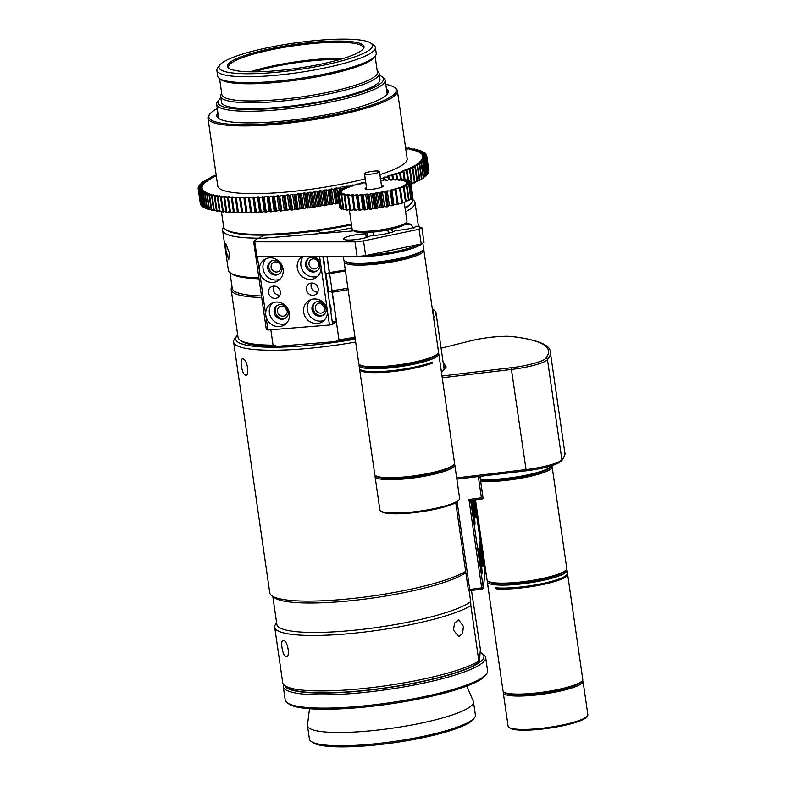 <?xml version="1.0" encoding="UTF-8"?>
<svg xmlns="http://www.w3.org/2000/svg" width="786" height="786" viewBox="0 0 786 786"><rect width="100%" height="100%" fill="white"/><g stroke="black" fill="none" stroke-linecap="round" stroke-linejoin="round"><path stroke-width="1.18" d="M480.501 652.518A100.726 17.469 171.8 0 1 481.956 653.392L483.636 654.6A102.239 17.734 171.8 0 1 485.66 657.469A102.239 17.734 171.8 0 1 423.477 683.132A102.239 17.734 171.8 0 1 291.066 691.994A102.239 17.734 171.8 0 1 283.274 686.63A102.239 17.734 171.8 0 1 283.628 684.577M481.956 653.392A100.726 17.469 171.8 0 1 413.613 683.339A100.726 17.469 171.8 0 1 292.235 690.236A100.726 17.469 171.8 0 1 284.709 685.549M485.66 657.469L487.566 670.723A102.239 17.734 171.8 0 1 486.436 674.044A102.239 17.734 171.8 0 1 425.393 696.386A102.239 17.734 171.8 0 1 287.214 702.753A102.239 17.734 171.8 0 1 285.19 699.884L283.274 686.63M486.436 674.044L485.168 675.685A100.726 17.469 171.8 0 1 425.03 697.693A100.726 17.469 171.8 0 1 288.894 703.961L287.214 702.753M466.756 686.08L473.29 701.151A83.856 14.541 171.8 0 1 473.477 701.819A83.856 14.541 171.8 0 1 422.475 722.865A83.856 14.541 171.8 0 1 313.869 730.145A83.856 14.541 171.8 0 1 307.483 725.733A83.856 14.541 171.8 0 1 307.483 725.046L309.497 708.736M473.477 701.819L475.392 715.073A83.856 14.541 171.8 0 1 474.459 717.795A83.856 14.541 171.8 0 1 424.391 736.118A83.856 14.541 171.8 0 1 315.785 743.399A83.856 14.541 171.8 0 1 311.06 741.345A83.856 14.541 171.8 0 1 309.399 738.997L307.483 725.733M474.459 717.795L473.192 719.436A82.343 14.286 171.8 0 1 402.511 741.444A82.343 14.286 171.8 0 1 317.377 744.568A82.343 14.286 171.8 0 1 312.74 742.554L311.06 741.345M471.443 500.407A12.586 0.599 82.3 0 0 472.946 514.132A12.586 0.599 82.3 0 0 474.931 524.37A12.586 0.599 82.3 0 0 473.526 509.642A12.586 0.599 82.3 0 0 471.905 500.348M472.995 500.201A12.586 0.599 82.3 0 0 473.87 506.95A12.586 0.599 82.3 0 0 475.854 517.178A12.586 0.599 82.3 0 0 474.449 502.46A12.586 0.599 82.3 0 0 474.096 500.053M480.02 563.228A12.586 0.599 82.3 0 0 482.005 573.456A12.586 0.599 82.3 0 0 480.6 558.738A12.586 0.599 82.3 0 0 478.615 548.51A12.586 0.599 82.3 0 0 480.02 563.228M480.944 556.046A12.586 0.599 82.3 0 0 482.928 566.274A12.586 0.599 82.3 0 0 481.523 551.556A12.586 0.599 82.3 0 0 479.548 541.318A12.586 0.599 82.3 0 0 480.944 556.046M483.036 498.815L470.686 500.486L468.947 499.483L481.68 587.849L483.203 587.378A1.513 1.484 7.3 0 1 483.213 587.781L484.991 573.947A1.513 1.484 -172.7 0 0 484.991 573.544L474.39 500.004L484.991 573.544L483.203 587.378L470.657 500.515L483.144 498.796L480.01 476.365M479.912 476.375L483.144 498.796L481.405 497.793L468.947 499.483M551.664 465.725A40.292 6.986 171.8 0 1 551.399 466.137A40.292 6.986 171.8 0 1 527.347 474.94A40.292 6.986 171.8 0 1 480.433 479.303M551.399 466.137L550.554 467.228A39.28 6.809 171.8 0 1 527.101 475.815A39.28 6.809 171.8 0 1 480.531 479.991M503.551 691.778A40.292 6.986 -8.2 0 0 503.295 692.82L508.1 726.205A40.292 6.986 -8.2 0 0 508.906 727.325L510.016 728.141A39.28 6.809 -8.2 0 0 563.11 725.694A39.28 6.809 -8.2 0 0 586.562 717.107L587.407 716.017A40.292 6.986 -8.2 0 0 587.859 714.71L583.045 681.324A40.292 6.986 -8.2 0 0 582.505 680.401M508.906 727.325A40.292 6.986 -8.2 0 0 563.356 724.82A40.292 6.986 -8.2 0 0 587.407 716.017M551.585 465.872A40.292 6.986 171.8 0 1 552.136 466.796A40.292 6.986 171.8 0 1 527.632 476.906A40.292 6.986 171.8 0 1 480.708 481.268M503.295 692.82A40.292 6.986 -8.2 0 0 558.541 691.434A40.292 6.986 -8.2 0 0 583.045 681.324M552.136 466.796L566.775 568.416A40.292 6.986 171.8 0 1 566.333 569.722A40.292 6.986 171.8 0 1 542.271 578.525A40.292 6.986 171.8 0 1 487.821 581.031A40.292 6.986 171.8 0 1 487.025 579.911L475.481 499.857M488.116 586.395A40.292 6.986 171.8 0 1 487.87 585.796L503.011 690.855A40.292 6.986 -8.2 0 0 503.806 691.985L504.926 692.79A39.28 6.809 -8.2 0 0 558.021 690.344A39.28 6.809 -8.2 0 0 581.473 681.767L582.318 680.666A40.292 6.986 -8.2 0 0 582.76 679.359L567.63 574.301A40.292 6.986 171.8 0 1 543.126 584.42A40.292 6.986 171.8 0 1 496.467 588.802L495.661 587.761A40.292 6.986 -8.2 0 0 542.979 583.438A40.292 6.986 -8.2 0 0 567.04 574.635A40.292 6.986 -8.2 0 0 567.482 573.328L567.06 570.381A40.292 6.986 171.8 0 1 542.556 580.49A40.292 6.986 171.8 0 1 487.3 581.876A40.292 6.986 171.8 0 1 487.566 580.834M566.333 569.722L565.488 570.813A39.28 6.809 171.8 0 1 542.026 579.4A39.28 6.809 171.8 0 1 488.941 581.846L487.821 581.031M503.806 691.985A40.292 6.986 -8.2 0 0 558.257 689.469A40.292 6.986 -8.2 0 0 582.318 680.666M487.3 581.876L487.733 584.813A40.292 6.986 -8.2 0 0 487.978 585.413M487.733 584.813L487.87 585.796A40.292 6.986 171.8 0 1 487.9 585.295M566.51 569.457A40.292 6.986 171.8 0 1 567.06 570.381M495.661 587.761L498.108 588.645A39.28 6.809 -8.2 0 0 538.351 585.187A39.28 6.809 -8.2 0 0 566.195 575.725L567.04 574.635M496.467 588.802L498.108 588.645M441.496 372.593L446.202 366.875L443.147 362.434M441.093 348.198L470.107 340.977C482.27 337.705 504.592 335.406 512.275 336.624C543.116 340.318 554.287 347.55 545.789 358.318C544.384 361.167 526.168 366.129 511.372 367.701L441.987 376.022M463.416 626.373L462.62 633.388L458.719 636.532L453.434 630.077L454.563 623.052L458.641 619.908L463.416 626.373M283.638 640.452C287.99 641.042 290.476 658.246 285.976 656.654C282.292 655.927 279.806 638.723 283.638 640.452L283.078 640.423M286.556 656.674L285.976 656.654M276.643 622.895L275.857 623.907A102.239 17.734 -8.2 0 0 274.717 627.228L282.714 682.7A102.239 17.734 -8.2 0 0 284.738 685.569L287.538 687.593A99.714 17.292 -8.2 0 0 422.308 681.383A99.714 17.292 -8.2 0 0 479.411 661.95L480.374 649.226L471.482 590.492M284.738 685.569A102.239 17.734 -8.2 0 0 290.496 688.074A102.239 17.734 -8.2 0 0 422.917 679.202A102.239 17.734 -8.2 0 0 478.851 661.065L479.411 661.95M274.717 627.228A102.239 17.734 -8.2 0 0 282.508 632.602A102.239 17.734 -8.2 0 0 378.017 630.264A102.239 17.734 -8.2 0 0 470.853 605.593L478.851 661.065M272.83 596.486L276.859 624.418A99.714 17.292 -8.2 0 0 284.453 629.655A99.714 17.292 -8.2 0 0 381.75 626.766A99.714 17.292 -8.2 0 0 470.706 601.565L470.853 605.593M355.675 342.038A102.239 17.734 171.8 0 1 241.4 347.373A102.239 17.734 171.8 0 1 233.619 342.008L269.765 592.87A102.239 17.734 -8.2 0 0 271.789 595.729L274.589 597.753A99.714 17.292 -8.2 0 0 280.209 600.199A99.714 17.292 -8.2 0 0 409.359 591.544A99.714 17.292 -8.2 0 0 465.823 572.581M271.789 595.729A102.239 17.734 -8.2 0 0 277.556 598.234A102.239 17.734 -8.2 0 0 409.968 589.362A102.239 17.734 -8.2 0 0 465.656 571.383M243.071 358.907C247.423 359.497 249.899 376.7 245.399 375.109C241.724 374.382 239.239 357.188 243.071 358.907L242.51 358.878M245.979 375.138L245.399 375.109M355.262 339.139A99.714 17.292 171.8 0 1 243.355 344.425A99.714 17.292 171.8 0 1 236.861 335.956A99.714 17.292 171.8 0 1 237.696 335.013M233.619 342.008A102.239 17.734 171.8 0 1 234.749 338.687L236.861 335.956M432.3 308.77L433.97 309.979A102.239 17.734 171.8 0 1 435.994 312.848A102.239 17.734 171.8 0 1 433.567 317.564M432.329 309.006A99.714 17.292 171.8 0 1 432.85 312.651M469.124 590.581L470.706 601.565M220.856 98.103A83.601 14.502 -8.2 0 0 218.891 100.009L217.624 101.649A85.114 14.767 -8.2 0 0 216.681 104.41A85.114 14.767 -8.2 0 0 223.165 108.881A85.114 14.767 -8.2 0 0 333.402 101.492A85.114 14.767 -8.2 0 0 385.16 80.133A85.114 14.767 -8.2 0 0 383.48 77.755L381.8 76.537A83.601 14.502 -8.2 0 0 379.373 75.26M218.891 100.009A83.601 14.502 -8.2 0 0 224.334 107.112A83.601 14.502 -8.2 0 0 325.08 101.394A83.601 14.502 -8.2 0 0 381.8 76.537M221.711 93.446L221.495 93.731A80.074 13.893 -8.2 0 0 220.601 96.334A80.074 13.893 -8.2 0 0 226.702 100.539A80.074 13.893 -8.2 0 0 330.415 93.583A80.074 13.893 -8.2 0 0 379.117 73.491A80.074 13.893 -8.2 0 0 377.526 71.251L377.241 71.035M220.601 96.334L221.456 102.219A80.074 13.893 -8.2 0 0 331.27 99.478A80.074 13.893 -8.2 0 0 379.962 79.376L379.117 73.491M219.579 78.659L221.888 94.644A78.561 13.627 -8.2 0 0 227.871 98.771A78.561 13.627 -8.2 0 0 329.629 91.952A78.561 13.627 -8.2 0 0 377.408 72.233L375.109 56.248M219.854 64.983L217.742 67.714A80.074 13.893 -8.2 0 0 216.857 70.318L217.702 76.203A80.074 13.893 -8.2 0 0 219.294 78.443L220.964 79.661A78.561 13.627 -8.2 0 0 225.395 81.587A78.561 13.627 -8.2 0 0 327.153 74.768A78.561 13.627 -8.2 0 0 374.057 57.604L375.325 55.963A80.074 13.893 -8.2 0 0 376.219 53.36L375.364 47.474A80.074 13.893 -8.2 0 0 373.782 45.224L370.982 43.201A77.559 13.45 -8.2 0 0 366.61 41.304A77.559 13.45 -8.2 0 0 286.428 44.252A77.559 13.45 -8.2 0 0 219.854 64.983A77.559 13.45 -8.2 0 0 224.904 71.575A77.559 13.45 -8.2 0 0 318.369 66.26A77.559 13.45 -8.2 0 0 370.982 43.201M219.294 78.443A80.074 13.893 -8.2 0 0 223.804 80.408A80.074 13.893 -8.2 0 0 327.516 73.462A80.074 13.893 -8.2 0 0 375.325 55.963M216.857 70.318A80.074 13.893 -8.2 0 0 222.949 74.513A80.074 13.893 -8.2 0 0 326.671 67.567A80.074 13.893 -8.2 0 0 375.364 47.474M229.453 68.608A67.989 11.79 171.8 0 1 228.608 67.115A67.989 11.79 171.8 0 1 269.952 50.049A67.989 11.79 171.8 0 1 358.013 44.154A67.989 11.79 171.8 0 1 363.191 47.72A67.989 11.79 171.8 0 1 362.798 49.39M232.725 69.905A69.001 11.967 171.8 0 1 228.834 68.215A69.001 11.967 171.8 0 1 275.65 47.691A69.001 11.967 171.8 0 1 358.789 42.975A69.001 11.967 171.8 0 1 363.279 48.84A69.001 11.967 171.8 0 1 304.054 67.272A69.001 11.967 171.8 0 1 232.725 69.905M229.266 252.876L228.716 259.92L225.946 250.488L225.828 243.552L229.266 252.876M257.7 238.659L264.558 235.122A94.684 16.427 171.8 0 1 231.968 232.499A94.684 16.427 171.8 0 1 226.113 229.767M257.631 238.168A97.199 16.86 171.8 0 1 230.023 235.446A97.199 16.86 171.8 0 1 222.615 230.337A97.199 16.86 171.8 0 1 223.696 227.183L223.715 227.154M259.007 278.784A95.941 16.644 171.8 0 1 237.077 276.191A95.941 16.644 171.8 0 1 231.674 273.842L230.269 272.83A97.199 16.86 -8.2 0 0 235.751 275.208A97.199 16.86 -8.2 0 0 258.879 277.861M222.615 230.337L228.343 270.109A97.199 16.86 -8.2 0 0 230.269 272.83M329.452 272.565A97.199 16.86 -8.2 0 0 345.29 269.971M326.976 256.58L329.285 272.585L326.023 274.098L328.499 291.272L332.114 292.225L336.359 321.68M345.437 270.983A95.941 16.644 171.8 0 1 329.599 273.577M261.483 295.968A95.941 16.644 171.8 0 1 239.553 293.375A95.941 16.644 171.8 0 1 232.243 288.334L229.974 272.604M413.063 199.87L413.102 199.89A97.199 16.86 171.8 0 1 415.028 202.611A97.199 16.86 171.8 0 1 405.586 211.719M388.058 231.271L389.787 232.892M308.986 264.302A5.158 4.785 -124 0 0 316.729 268.183A5.158 4.785 -124 0 0 318.694 263.516A5.158 4.785 -124 0 0 310.951 259.626A5.158 4.785 -124 0 0 308.986 264.302M271.121 267.368A5.158 4.785 -124 0 0 278.853 271.258A5.158 4.785 -124 0 0 280.828 266.582A5.158 4.785 -124 0 0 273.086 262.691A5.158 4.785 -124 0 0 271.121 267.368M277.487 311.551A5.158 4.785 -124 0 0 285.23 315.441A5.158 4.785 -124 0 0 287.195 310.765A5.158 4.785 -124 0 0 279.452 306.874A5.158 4.785 -124 0 0 277.487 311.551M284.66 306.894L287.214 310.961M315.353 308.485A5.158 4.785 -124 0 0 323.095 312.366A5.158 4.785 -124 0 0 325.06 307.699A5.158 4.785 -124 0 0 317.318 303.809A5.158 4.785 -124 0 0 315.353 308.485M321.523 303.337L321.572 304.3L325.109 308.446M261.709 297.501A97.199 16.86 171.8 0 1 238.58 294.848A97.199 16.86 171.8 0 1 231.172 289.739A97.199 16.86 171.8 0 1 232.037 286.88M231.172 289.739L238.04 337.361A97.199 16.86 -8.2 0 0 239.966 340.083L241.636 341.301A95.686 16.594 -8.2 0 0 247.03 343.639A95.686 16.594 -8.2 0 0 277.438 346.321L273.056 345.192L270.836 329.776M239.966 340.083A97.199 16.86 -8.2 0 0 245.438 342.46A97.199 16.86 -8.2 0 0 273.056 345.192M325.08 307.827A97.199 16.86 -8.2 0 0 324.087 307.984M336.369 321.769L338.972 339.847L335.013 341.655A95.686 16.594 -8.2 0 0 355.154 338.432M338.972 339.847A97.199 16.86 -8.2 0 0 354.987 337.223M348.119 289.612A97.199 16.86 171.8 0 1 332.281 292.195M221.406 211.375L223.617 226.692A95.686 16.594 -8.2 0 0 225.513 229.365L226.633 230.18A94.684 16.427 -8.2 0 0 231.968 232.499A94.684 16.427 -8.2 0 0 351.519 224.924A94.684 16.427 171.8 0 1 315.923 230.956L323.626 233.314M335.013 341.655L277.438 346.321M347.913 288.157A95.941 16.644 171.8 0 1 332.075 290.751M351.941 227.842A97.199 16.86 171.8 0 1 323.547 232.823M411.51 203.053A94.684 16.427 171.8 0 1 405.095 208.261A94.684 16.427 -8.2 0 0 411.127 203.594L411.972 202.503A95.686 16.594 -8.2 0 0 413.033 199.389L412.719 197.178M254.477 71.831A61.062 10.591 171.8 0 1 339.699 59.549M250.331 71.811A66.476 11.535 171.8 0 1 343.679 58.361M418.083 151.875L422.259 151.334L419.174 152.405L423.674 152.091L420.422 153.152L424.823 152.887L421.404 153.948L425.874 153.938L422.288 155.009L426.434 154.832L422.691 155.903L426.68 155.569L422.819 156.591L426.759 156.542L422.77 157.554L426.562 157.554L422.455 158.546L426.1 158.595L421.876 159.568L425.364 159.676L421.041 160.629L424.106 161.042L419.95 161.71L422.78 162.181L418.221 163.105L421.561 163.085L417.012 163.95L419.341 164.529L414.654 165.394L417.73 165.473L413.072 166.268L415.44 166.691L410.744 167.457L412.905 167.919L408.18 168.646L410.125 169.157L405.389 169.845L404.643 170.159L407.119 170.405L402.383 171.053L401.577 171.368L403.886 171.662L403.139 171.938L399.16 172.272L398.305 172.576L400.438 172.92L395.731 173.48L394.827 173.785L396.783 174.168L392.106 174.689L391.153 174.993L392.921 175.416L387.292 176.202L388.874 176.663L387.95 176.938L383.244 177.39L384.649 177.891L383.686 178.167L380.129 178.275M340.613 187.245L340.2 188.041L335.376 188.198L333.559 189.23L331.446 188.876L328.057 190.153L324.765 189.986L322.525 191.037L319.411 190.811L318.212 191.696L315.412 191.401L312.641 192.491L310.038 192.157L305.842 193.415L304.663 192.865L301.529 193.955L299.319 193.523L295.998 194.604L292.647 194.27L289.297 195.331L287.381 194.82L283.874 195.871L283.5 195.183L282.174 195.301L278.519 196.353L278.342 195.635L274.412 196.677L273.243 196.765L273.273 196.028L269.205 197.06L268.065 197.129L268.301 196.362L258.024 197.679L258.673 196.864L257.474 196.913L253.2 197.866L254.035 197.021L252.886 197.06L249.535 197.974L248.514 197.993L249.545 197.129L244.967 198.043L243.974 198.052L245.212 197.178L244.122 197.178L239.592 198.052L241.027 197.158L239.985 197.148L235.397 197.993L237.008 197.09L236.016 197.06L231.379 197.876L233.177 196.962L232.234 196.913L227.547 197.699L229.532 196.765L228.638 196.706L224.708 197.512L226.83 212.24L229.561 211.689M228.382 197.738L230.504 212.466L233.393 211.856M405.006 207.701A95.686 16.594 -8.2 0 0 411.972 202.503M225.513 229.365A95.686 16.594 -8.2 0 0 230.907 231.713A95.686 16.594 -8.2 0 0 351.411 224.128M217.28 108.586A94.684 16.427 -8.2 0 0 209.891 113.999L209.047 115.09A95.686 16.594 -8.2 0 0 207.976 118.195A95.686 16.594 -8.2 0 0 215.266 123.215A95.686 16.594 -8.2 0 0 339.208 114.913A95.686 16.594 -8.2 0 0 397.402 90.901A95.686 16.594 -8.2 0 0 395.505 88.219L394.385 87.413A94.684 16.427 -8.2 0 0 389.05 85.094A94.684 16.427 -8.2 0 0 385.769 84.308M207.976 118.195L217.742 185.938A95.686 16.594 -8.2 0 0 348.964 182.666A95.686 16.594 -8.2 0 0 365.235 178.844M379.893 174.649A95.686 16.594 -8.2 0 0 407.168 158.644L397.402 90.901M209.891 113.999A94.684 16.427 -8.2 0 0 216.052 122.036A94.684 16.427 -8.2 0 0 330.149 115.562A94.684 16.427 -8.2 0 0 394.385 87.413M219.137 118.745A85.615 14.846 171.8 0 1 217.948 116.76A85.615 14.846 171.8 0 1 218.223 115.1M386.388 88.661A86.627 15.022 171.8 0 1 387.321 94.025A86.627 15.022 171.8 0 1 312.966 117.173A86.627 15.022 171.8 0 1 223.411 120.464A86.627 15.022 171.8 0 1 218.528 118.342A86.627 15.022 171.8 0 1 217.909 112.938M386.702 90.812A85.615 14.846 171.8 0 1 387.429 92.335A85.615 14.846 171.8 0 1 386.859 94.575M207.848 193.032A45.48 7.889 171.8 0 1 203.456 193.611A115.454 20.023 171.8 0 1 203.093 193.454A45.48 7.889 171.8 0 1 206.453 192.55A111.484 19.336 171.8 0 1 206.079 192.364A45.48 7.889 171.8 0 1 201.904 192.884A115.454 20.023 171.8 0 1 201.599 192.717A45.48 7.889 171.8 0 1 205.077 191.813A111.484 19.336 171.8 0 1 204.773 191.627A45.48 7.889 171.8 0 1 200.617 192.108A115.454 20.023 171.8 0 1 200.371 191.922A45.48 7.889 171.8 0 1 203.957 191.047A111.484 19.336 171.8 0 1 203.712 190.841A45.48 7.889 171.8 0 1 199.605 191.283A115.454 20.023 171.8 0 1 199.408 191.086A45.48 7.889 171.8 0 1 203.102 190.222A111.484 19.336 171.8 0 1 202.926 190.006A45.48 7.889 171.8 0 1 198.848 190.409A115.454 20.023 171.8 0 1 198.72 190.212A45.48 7.889 171.8 0 1 202.493 189.367A111.484 19.336 171.8 0 1 202.385 189.141A45.48 7.889 171.8 0 1 198.367 189.495A115.454 20.023 171.8 0 1 198.298 189.288A45.48 7.889 171.8 0 1 202.159 188.463A111.484 19.336 171.8 0 1 202.11 188.227A45.48 7.889 171.8 0 1 198.151 188.542A115.454 20.023 171.8 0 1 198.141 188.326A45.48 7.889 171.8 0 1 202.081 187.52A111.484 19.336 171.8 0 1 202.1 187.274A45.48 7.889 171.8 0 1 198.21 187.549A115.454 20.023 171.8 0 1 198.259 187.323A45.48 7.889 171.8 0 1 202.257 186.547A111.484 19.336 171.8 0 1 202.346 186.292A45.48 7.889 171.8 0 1 198.544 186.518A115.454 20.023 171.8 0 1 198.652 186.282A45.48 7.889 171.8 0 1 202.709 185.535A111.484 19.336 171.8 0 1 202.857 185.27A45.48 7.889 171.8 0 1 199.143 185.457A115.454 20.023 171.8 0 1 199.31 185.211A45.48 7.889 171.8 0 1 203.407 184.494A111.484 19.336 171.8 0 1 203.633 184.229A45.48 7.889 171.8 0 1 200.008 184.356A115.454 20.023 171.8 0 1 200.234 184.111A45.48 7.889 171.8 0 1 204.37 183.423A111.484 19.336 171.8 0 1 204.665 183.148A45.48 7.889 171.8 0 1 201.147 183.236A115.454 20.023 171.8 0 1 201.432 182.981A45.48 7.889 171.8 0 1 205.598 182.323A111.484 19.336 -8.2 0 1 205.942 182.047A45.48 7.889 171.8 0 1 202.542 182.087A115.454 20.023 171.8 0 1 202.886 181.831A45.48 7.889 171.8 0 1 207.072 181.202A111.484 19.336 171.8 0 1 207.484 180.918A45.48 7.889 171.8 0 1 204.203 180.918A115.454 20.023 171.8 0 1 204.606 180.652A45.48 7.889 171.8 0 1 208.791 180.063A111.484 19.336 171.8 0 1 209.273 179.768A45.48 7.889 171.8 0 1 206.119 179.719A115.454 20.023 171.8 0 1 206.58 179.454A45.48 7.889 171.8 0 1 210.756 178.903A111.484 19.336 171.8 0 1 211.296 178.609A45.48 7.889 171.8 0 1 208.29 178.51A115.454 20.023 171.8 0 1 208.801 178.245A45.48 7.889 171.8 0 1 212.967 177.724A111.484 19.336 171.8 0 1 213.566 177.43A45.48 7.889 171.8 0 1 210.707 177.292A115.454 20.023 171.8 0 1 211.277 177.017A45.48 7.889 171.8 0 1 215.413 176.536A111.484 19.336 171.8 0 1 216.071 176.231A45.48 7.889 171.8 0 1 213.36 176.054A115.454 20.023 171.8 0 1 213.979 175.779A45.48 7.889 171.8 0 1 216.238 175.524M405.684 148.397L409.113 147.994L407.236 149.045L411.972 148.446L409.879 149.507L414.586 148.947L411.697 149.88M412.286 150.018L416.462 149.369L413.937 150.44M414.468 150.588L419.095 150.116L415.922 151.04M416.393 151.207L420.579 150.627L417.671 151.698M365.51 182.008L365.578 182.784M365.028 182.912L361.963 182.833L360.735 183.109L361.147 183.796L355.852 184.189A45.48 7.889 -8.2 0 1 356.038 184.72L356.078 185.015M354.908 185.142L352.138 184.975M350.861 185.241L350.861 185.977L349.691 186.213L345.771 186.262L345.948 187.5M345.644 187.53L345.771 186.262M345.565 187.029L341.93 186.999M268.065 197.129L270.188 211.856L280.464 210.363L280.641 211.08L278.342 195.635M275.395 210.756L273.273 196.028M224.708 197.512L223.922 197.453L226.083 196.52L221.249 197.227L222.841 196.215L217.997 196.883L219.805 195.852L214.981 196.471L216.995 195.439L216.317 195.321L211.601 195.901L213.792 194.83L209.096 195.37L211.503 194.289L207.317 194.918L209.449 193.7L204.841 194.142L208.074 193.228M202.542 182.087L202.641 182.784M198.151 188.542L200.273 203.269A45.48 7.889 -8.2 0 0 200.312 203.269M198.298 189.288L200.42 204.016A115.454 20.023 -8.2 0 0 200.489 204.222A45.48 7.889 -8.2 0 0 200.735 204.203M198.72 190.212L200.843 204.94A115.454 20.023 -8.2 0 0 200.97 205.136A45.48 7.889 -8.2 0 0 201.432 205.097M199.408 191.086L201.53 205.814A115.454 20.023 -8.2 0 0 201.727 206.011A45.48 7.889 -8.2 0 0 202.395 205.942M200.371 191.922L202.493 206.649A115.454 20.023 -8.2 0 0 202.749 206.836A45.48 7.889 -8.2 0 0 203.623 206.738M201.599 192.717L203.721 207.445A115.454 20.023 -8.2 0 0 204.026 207.612A45.48 7.889 -8.2 0 0 205.107 207.484M203.093 193.454L205.215 208.182A115.454 20.023 -8.2 0 0 205.578 208.339L206.856 208.182M204.841 194.142L206.964 208.87L208.86 208.821M206.846 194.79L208.968 209.518L211.12 209.4M209.096 195.37L211.218 210.098L213.615 209.931M211.601 195.901L213.723 210.628L216.356 210.402M214.332 196.382L216.455 211.11L219.333 210.815M217.309 196.795L219.432 211.522L222.526 211.169M220.502 197.158L222.625 211.886L225.946 211.463M223.922 197.453L226.044 212.181L226.83 212.24M227.547 197.699L229.669 212.426L230.504 212.466M231.379 197.876L233.501 212.603L238.138 211.788M235.397 197.993L237.519 212.721L242.108 211.876M239.592 198.052L241.724 212.78L246.244 211.906M243.974 198.052L246.097 212.78L250.547 211.876M248.425 197.148L250.636 212.721L256.157 211.748M253.2 197.866L255.322 212.593L260.795 211.591M258.024 197.679L260.146 212.407L265.55 211.365M262.986 197.433L265.108 212.161L270.423 211.09M280.641 211.08L284.296 210.029L285.623 209.911L285.996 210.599L289.503 209.548L291.419 210.059L294.77 208.997L298.12 209.331L301.441 208.251L303.651 208.683L306.786 207.592L309.203 207.976L312.16 206.885L313.526 207.396L317.534 206.129L320.334 206.423L321.533 205.539L324.647 205.765L328.253 204.488L330.179 204.881L333.569 203.603L336.889 203.741L338.904 202.7M411.039 184.229L412.247 183.885L410.125 169.157M412.149 183.177L415.028 182.647L412.905 167.919M414.92 181.939L417.562 181.419L415.44 166.691M417.464 180.721L419.852 180.2L417.73 165.473M419.753 179.503L421.895 178.992L419.773 164.264M421.797 178.304L423.683 177.813L421.561 163.085M423.585 177.115L425.216 176.654L423.094 161.926M425.118 175.956L426.484 175.514L424.361 160.786M426.385 174.806L427.486 174.404L425.364 159.676M427.388 173.696L428.223 173.323L426.1 158.595M428.115 172.606L428.684 172.281L426.562 157.554M428.576 171.544L426.759 156.542M427.977 170.69L428.842 170.503L426.719 155.775M201.245 183.934L201.147 183.236M204.203 180.918L204.301 181.615M200.106 185.064L200.008 184.356M206.119 179.719L206.217 180.416M199.241 186.174L199.143 185.457M208.29 178.51L208.388 179.208M198.642 187.245L198.544 186.518M210.707 177.292L210.805 177.99M198.318 188.286L198.21 187.549M213.36 176.054L213.458 176.752M200.489 204.222L198.367 189.495M200.97 205.136L198.848 190.409M201.727 206.011L199.605 191.283M202.749 206.836L200.617 192.108M204.026 207.612L201.904 192.884M205.578 208.339L203.456 193.611M239.985 197.148L240.074 197.738M242.678 212.79L240.555 198.062M236.311 198.013L238.433 212.741M244.22 197.856L244.122 197.178M236.016 197.06L236.095 197.581M247.089 212.77L244.967 198.043M232.253 197.905L234.375 212.633M251.658 212.701L249.535 197.974M255.008 211.788L252.886 197.06M256.383 212.564L254.261 197.836M259.596 211.64L257.474 196.913M261.247 212.358L259.125 197.63M221.249 197.227L223.371 211.955M264.322 211.434L262.2 196.706M266.228 212.102L264.106 197.374M217.997 196.883L220.119 211.611M269.166 211.169L267.043 196.441M271.327 211.788L269.205 197.06M214.981 196.471L217.103 211.198M274.118 210.845L271.995 196.117M276.534 211.405L274.412 196.677M212.191 196.009L214.313 210.736M279.168 210.461L277.045 195.734M281.82 210.972L279.698 196.245M209.636 195.498L211.758 210.226M284.296 210.029L282.174 195.301M285.623 209.911L283.5 195.183M285.996 210.599L283.874 195.871M287.195 210.481L285.072 195.753M207.317 194.918L209.44 209.646M289.503 209.548L287.381 194.82M290.84 209.41L288.717 194.682M291.419 210.059L289.297 195.331M292.628 209.941L290.506 195.213M205.264 194.289L207.386 209.017M294.77 208.997L292.647 194.27M296.116 208.86L293.993 194.132M296.902 209.479L294.779 194.751M298.12 209.331L295.998 194.604M300.075 208.408L297.953 193.68M301.441 208.251L299.319 193.523M302.413 208.83L300.291 194.103M303.651 208.683L301.529 193.955M305.42 207.759L303.298 193.032M306.786 207.592L304.663 192.865M307.965 208.133L305.842 193.415M309.203 207.976L307.08 193.248M310.794 207.072L308.672 192.344M312.16 206.885L310.038 192.157M313.526 207.396L311.403 192.668M314.764 207.219L312.641 192.491M316.169 206.325L314.046 191.597M317.534 206.129L315.412 191.401M319.096 206.6L316.974 191.872M320.334 206.423L318.212 191.696M321.533 205.539L319.411 190.811M322.908 205.333L320.786 190.605M324.647 205.765L322.525 191.037M325.885 205.568L323.763 190.841M326.888 204.714L324.765 189.986M328.253 204.488L326.131 189.76M330.179 204.881L328.057 190.153M331.407 204.674L329.285 189.947M332.223 203.839L330.1 189.112M333.569 203.603L331.446 188.876M335.681 203.957L333.559 189.23M336.889 203.741L334.767 189.013M337.499 202.926L335.376 188.198M338.845 202.69L336.722 187.962M339.287 190.261L339.002 188.257M340.485 189.996L340.2 188.041M344.455 187.756L344.386 187.255M406.028 147.611L406.126 148.318M409.113 147.994L409.211 148.701M411.972 148.446L412.07 149.144M414.586 148.947L414.684 149.645M416.963 149.507L417.071 150.195M419.095 150.116L419.193 150.814M420.972 150.784L421.07 151.482M425.167 159.922L427.289 174.649M428.085 173.559L425.963 158.831M424.106 161.042L426.228 175.769M428.606 172.507L426.484 157.78M422.78 162.181L424.902 176.909M428.861 171.486L426.739 156.758M421.188 163.341L423.31 178.068M419.341 164.529L421.463 179.257M426.543 155.579L426.434 154.832M417.248 165.738L419.37 180.466M425.983 154.665L425.874 153.938M414.9 166.956L417.022 181.684M425.147 153.791L425.049 153.074M412.306 168.194L414.428 182.922M424.057 152.975L423.949 152.258M409.477 169.432L411.599 184.16M422.691 152.199L422.593 151.501M407.119 170.405L408.573 180.515M406.421 170.69L407.846 180.603M403.886 171.662L405.104 180.082M403.139 171.938L404.328 180.21M400.438 172.92L401.43 179.807M399.642 173.195L400.624 179.974M396.783 174.168L397.569 179.66M395.938 174.453L396.724 179.866M392.106 174.689L392.185 175.219M392.921 175.416L393.531 179.601M392.037 175.7L392.636 179.847M388.294 175.897L388.372 176.496M388.874 176.663L389.306 179.621M387.95 176.938L388.382 179.915M384.295 177.086L384.393 177.783M384.649 177.891L384.914 179.719M383.686 178.167L383.951 180.053M361.963 182.833L362.091 183.718M355.97 185.015L355.852 184.189M347.078 186.007L347.274 187.392M380.709 180.299A14.099 2.446 171.8 0 1 381.043 180.721A14.099 2.446 171.8 0 1 381.043 180.8A33.041 5.728 171.8 0 1 382.507 180.652A14.099 2.446 171.8 0 1 384.934 179.719A37.021 6.416 171.8 0 1 386.005 179.63A14.099 2.446 171.8 0 1 386.132 179.886A14.099 2.446 171.8 0 1 385.955 180.377A33.041 5.728 171.8 0 1 387.351 180.279A14.099 2.446 171.8 0 1 390.269 179.346A37.021 6.416 171.8 0 1 391.281 179.296A14.099 2.446 171.8 0 1 390.583 180.122A33.041 5.728 171.8 0 1 391.87 180.082A14.099 2.446 171.8 0 1 395.22 179.179A37.021 6.416 171.8 0 1 396.134 179.169A14.099 2.446 171.8 0 1 394.798 180.053A33.041 5.728 171.8 0 1 395.947 180.063A14.099 2.446 171.8 0 1 398.797 179.385A14.099 2.446 171.8 0 1 399.642 179.208A37.021 6.416 171.8 0 1 400.447 179.237A14.099 2.446 171.8 0 1 398.512 180.161A33.041 5.728 171.8 0 1 399.494 180.23A14.099 2.446 171.8 0 1 400.477 180.004A14.099 2.446 171.8 0 1 403.444 179.444A37.021 6.416 171.8 0 1 404.112 179.513A14.099 2.446 171.8 0 1 401.617 180.446A33.041 5.728 171.8 0 1 402.403 180.564A14.099 2.446 171.8 0 1 406.519 179.866A37.021 6.416 171.8 0 1 407.03 179.974A14.099 2.446 171.8 0 1 404.053 180.908A33.041 5.728 171.8 0 1 404.623 181.075A14.099 2.446 171.8 0 1 408.799 180.485A37.021 6.416 171.8 0 1 409.142 180.633A14.099 2.446 171.8 0 1 405.743 181.527A33.041 5.728 171.8 0 1 406.097 181.743A14.099 2.446 171.8 0 1 410.213 181.271A37.021 6.416 171.8 0 1 410.39 181.448A14.099 2.446 171.8 0 1 406.657 182.293A33.041 5.728 171.8 0 1 406.775 182.549A14.099 2.446 171.8 0 1 410.754 182.214A37.021 6.416 171.8 0 1 410.744 182.411A14.099 2.446 171.8 0 1 406.765 183.187A33.041 5.728 171.8 0 1 406.647 183.472A14.099 2.446 171.8 0 1 410.38 183.276A37.021 6.416 171.8 0 1 410.204 183.502A14.099 2.446 171.8 0 1 406.077 184.189A33.041 5.728 171.8 0 1 405.723 184.494A14.099 2.446 171.8 0 1 409.123 184.445A37.021 6.416 171.8 0 1 408.769 184.69A14.099 2.446 171.8 0 1 404.594 185.26A33.041 5.728 171.8 0 1 404.014 185.594A14.099 2.446 171.8 0 1 406.991 185.692A37.021 6.416 171.8 0 1 406.48 185.948A14.099 2.446 171.8 0 1 402.363 186.39A33.041 5.728 171.8 0 1 401.577 186.734A14.099 2.446 171.8 0 1 404.063 186.98A37.021 6.416 171.8 0 1 403.395 187.235A14.099 2.446 171.8 0 1 399.445 187.549A33.041 5.728 171.8 0 1 398.463 187.883A14.099 2.446 171.8 0 1 400.388 188.276A37.021 6.416 171.8 0 1 399.583 188.532A14.099 2.446 171.8 0 1 395.889 188.699A33.041 5.728 171.8 0 1 394.739 189.033A14.099 2.446 171.8 0 1 396.065 189.544A37.021 6.416 171.8 0 1 395.152 189.799A14.099 2.446 171.8 0 1 391.801 189.819A33.041 5.728 171.8 0 1 390.514 190.143A14.099 2.446 171.8 0 1 391.202 190.752A14.099 2.446 171.8 0 1 391.212 190.772A37.021 6.416 171.8 0 1 390.2 191.008A14.099 2.446 171.8 0 1 387.282 190.88A33.041 5.728 171.8 0 1 385.887 191.175A14.099 2.446 171.8 0 1 386.064 191.489A14.099 2.446 171.8 0 1 385.926 191.912A37.021 6.416 171.8 0 1 384.845 192.128A14.099 2.446 171.8 0 1 382.438 191.863A33.041 5.728 171.8 0 1 380.964 192.128A14.099 2.446 171.8 0 1 380.355 192.943A37.021 6.416 171.8 0 1 379.235 193.13A14.099 2.446 171.8 0 1 377.388 192.727A33.041 5.728 171.8 0 1 375.875 192.953A14.099 2.446 171.8 0 1 374.627 193.837A37.021 6.416 171.8 0 1 373.497 193.995A14.099 2.446 171.8 0 1 372.25 193.464A33.041 5.728 171.8 0 1 370.746 193.651A14.099 2.446 171.8 0 1 368.889 194.574A37.021 6.416 171.8 0 1 367.769 194.692A14.099 2.446 171.8 0 1 367.17 194.122A14.099 2.446 171.8 0 1 367.16 194.054A33.041 5.728 171.8 0 1 365.696 194.191A14.099 2.446 171.8 0 1 363.279 195.134A37.021 6.416 171.8 0 1 362.199 195.223A14.099 2.446 171.8 0 1 362.071 194.957A14.099 2.446 171.8 0 1 362.248 194.476A33.041 5.728 171.8 0 1 360.853 194.564L362.975 209.292A33.041 5.728 -8.2 0 0 364.124 209.223M360.853 194.564A14.099 2.446 171.8 0 1 357.935 195.508A37.021 6.416 171.8 0 1 356.923 195.557A14.099 2.446 171.8 0 1 357.62 194.731A33.041 5.728 171.8 0 1 356.333 194.771A14.099 2.446 171.8 0 1 352.993 195.675A37.021 6.416 171.8 0 1 352.069 195.685A14.099 2.446 171.8 0 1 353.405 194.8A33.041 5.728 171.8 0 1 352.256 194.79A14.099 2.446 171.8 0 1 348.562 195.645A37.021 6.416 171.8 0 1 347.756 195.616A14.099 2.446 171.8 0 1 349.701 194.692A33.041 5.728 171.8 0 1 348.719 194.623A14.099 2.446 171.8 0 1 344.769 195.409A37.021 6.416 171.8 0 1 344.101 195.341A14.099 2.446 171.8 0 1 346.587 194.397A33.041 5.728 171.8 0 1 345.801 194.28A14.099 2.446 171.8 0 1 341.694 194.977A37.021 6.416 171.8 0 1 341.173 194.869A14.099 2.446 171.8 0 1 344.16 193.936A33.041 5.728 171.8 0 1 343.58 193.769A14.099 2.446 171.8 0 1 339.414 194.358A37.021 6.416 171.8 0 1 339.061 194.221A14.099 2.446 171.8 0 1 342.47 193.317A33.041 5.728 171.8 0 1 342.116 193.11A14.099 2.446 171.8 0 1 337.99 193.572A37.021 6.416 171.8 0 1 337.813 193.405A14.099 2.446 171.8 0 1 340.426 192.786A14.099 2.446 171.8 0 1 341.546 192.55A33.041 5.728 171.8 0 1 341.438 192.305A14.099 2.446 171.8 0 1 337.459 192.639A37.021 6.416 171.8 0 1 337.459 192.432A14.099 2.446 171.8 0 1 338.176 192.275A14.099 2.446 171.8 0 1 341.438 191.656A33.041 5.728 171.8 0 1 341.556 191.381A14.099 2.446 171.8 0 1 337.823 191.568A37.021 6.416 171.8 0 1 338.009 191.342A14.099 2.446 171.8 0 1 342.126 190.664A33.041 5.728 171.8 0 1 342.49 190.35A14.099 2.446 171.8 0 1 339.09 190.399A37.021 6.416 171.8 0 1 339.444 190.163A14.099 2.446 171.8 0 1 343.61 189.583A33.041 5.728 171.8 0 1 344.189 189.259A14.099 2.446 171.8 0 1 341.212 189.161A37.021 6.416 171.8 0 1 341.733 188.905A14.099 2.446 171.8 0 1 345.84 188.453A33.041 5.728 171.8 0 1 346.626 188.119A14.099 2.446 171.8 0 1 344.15 187.874L349.75 186.96A14.099 2.446 171.8 0 1 347.825 186.577L353.464 185.82A14.099 2.446 171.8 0 1 352.138 185.299L357.689 184.71A14.099 2.446 171.8 0 1 357.001 184.101A14.099 2.446 171.8 0 1 357.001 184.081L362.317 183.669L362.277 182.941L363.358 182.725A14.099 2.446 171.8 0 1 365.775 182.991L365.834 182.981M366.502 187.638A9.068 1.572 -8.2 0 0 365.313 188.974A9.068 1.572 -8.2 0 0 365.824 189.19A9.068 1.572 -8.2 0 0 375.197 188.846A9.068 1.572 -8.2 0 0 382.979 186.429A9.068 1.572 -8.2 0 0 382.389 185.653A9.068 1.572 -8.2 0 0 381.456 185.486M349.328 209.675L352.138 229.178A27.697 4.804 -8.2 0 0 352.688 229.954L354.358 231.163A26.184 4.539 -8.2 0 0 355.842 231.811A26.184 4.539 -8.2 0 0 382.91 230.809A26.184 4.539 -8.2 0 0 405.389 223.814L406.657 222.173A27.697 4.804 -8.2 0 0 406.971 221.279L404.2 202.09M352.688 229.954A27.697 4.804 -8.2 0 0 354.24 230.632A27.697 4.804 -8.2 0 0 390.121 228.225A27.697 4.804 -8.2 0 0 406.657 222.173M356.923 195.557L359.045 210.284A37.021 6.416 -8.2 0 0 360.057 210.235A14.099 2.446 -8.2 0 0 362.975 209.292M352.069 195.685L354.191 210.412A37.021 6.416 -8.2 0 0 355.115 210.402A14.099 2.446 -8.2 0 0 358.455 209.498A33.041 5.728 -8.2 0 0 358.927 209.479M347.756 195.616L349.878 210.343A37.021 6.416 -8.2 0 0 350.684 210.373A14.099 2.446 -8.2 0 0 354.073 209.597M344.101 195.341L346.223 210.068A37.021 6.416 -8.2 0 0 346.891 210.137A14.099 2.446 -8.2 0 0 349.77 209.587M341.173 194.869L343.295 209.597A37.021 6.416 -8.2 0 0 343.816 209.705A14.099 2.446 -8.2 0 0 346.115 209.341M339.061 194.221L341.183 208.948A37.021 6.416 -8.2 0 0 341.537 209.086A14.099 2.446 -8.2 0 0 343.197 208.88M337.813 193.405L339.935 208.133A37.021 6.416 -8.2 0 0 340.112 208.3A14.099 2.446 -8.2 0 0 341.085 208.211M337.459 192.639L339.581 207.366A14.099 2.446 -8.2 0 0 339.827 207.347M412.395 197.247A14.099 2.446 -8.2 0 0 412.866 197.139A37.021 6.416 -8.2 0 0 412.876 196.942L410.754 182.214M411.137 198.455A14.099 2.446 -8.2 0 0 412.326 198.229A37.021 6.416 -8.2 0 0 412.503 198.003L410.38 183.276M409.015 199.703A14.099 2.446 -8.2 0 0 410.891 199.418A37.021 6.416 -8.2 0 0 411.245 199.172L409.123 184.445M406.077 200.97A14.099 2.446 -8.2 0 0 408.602 200.666A37.021 6.416 -8.2 0 0 409.113 200.42L406.991 185.692M402.403 202.228A14.099 2.446 -8.2 0 0 405.517 201.963A37.021 6.416 -8.2 0 0 406.185 201.707L404.063 186.98M398.07 203.427A14.099 2.446 -8.2 0 0 401.705 203.26A37.021 6.416 -8.2 0 0 402.511 203.004L400.388 188.276M393.216 204.724A33.041 5.728 -8.2 0 0 393.924 204.547A14.099 2.446 -8.2 0 0 397.274 204.517A37.021 6.416 -8.2 0 0 398.188 204.272L396.065 189.544M388.137 205.883A33.041 5.728 -8.2 0 0 389.404 205.608A14.099 2.446 -8.2 0 0 392.322 205.736A37.021 6.416 -8.2 0 0 393.334 205.5A14.099 2.446 -8.2 0 0 393.324 205.48A14.099 2.446 -8.2 0 0 393.324 205.46M362.071 194.957L364.193 209.685A14.099 2.446 -8.2 0 0 364.321 209.95A37.021 6.416 -8.2 0 0 365.402 209.862A14.099 2.446 -8.2 0 0 367.819 208.919A33.041 5.728 -8.2 0 0 369.282 208.781A14.099 2.446 -8.2 0 0 369.292 208.85A14.099 2.446 -8.2 0 0 369.892 209.42A37.021 6.416 -8.2 0 0 371.012 209.302A14.099 2.446 -8.2 0 0 372.869 208.378A33.041 5.728 -8.2 0 0 374.372 208.192A14.099 2.446 -8.2 0 0 375.62 208.722A37.021 6.416 -8.2 0 0 376.749 208.565A14.099 2.446 -8.2 0 0 377.997 207.681A33.041 5.728 -8.2 0 0 379.51 207.455A14.099 2.446 -8.2 0 0 381.357 207.858A37.021 6.416 -8.2 0 0 382.477 207.671A14.099 2.446 -8.2 0 0 383.087 206.856A33.041 5.728 -8.2 0 0 384.56 206.59A14.099 2.446 -8.2 0 0 386.967 206.856A37.021 6.416 -8.2 0 0 388.048 206.639A14.099 2.446 -8.2 0 0 388.186 206.217L386.064 191.489M357.935 195.508L360.057 210.235M364.321 209.95L362.199 195.223M365.402 209.862L363.279 195.134M367.819 208.919L365.696 194.191M356.333 194.771L358.455 209.498M352.993 195.675L355.115 210.402M369.892 209.42L367.769 194.692M371.012 209.302L368.889 194.574M372.869 208.378L370.746 193.651M352.256 194.79L352.354 195.429M374.372 208.192L372.25 193.464M348.562 195.645L350.684 210.373M375.62 208.722L373.497 193.995M376.749 208.565L374.627 193.837M377.997 207.681L375.875 192.953M379.51 207.455L377.388 192.727M344.769 195.409L346.891 210.137M381.357 207.858L379.235 193.13M382.477 207.671L380.355 192.943M383.087 206.856L380.964 192.128M384.56 206.59L382.438 191.863M341.694 194.977L343.816 209.705M386.967 206.856L384.845 192.128M388.048 206.639L385.926 191.912M389.404 205.608L387.282 190.88M339.414 194.358L341.537 209.086M392.322 205.736L390.2 191.008M391.202 190.752L393.324 205.48L391.212 190.772M393.924 204.547L391.801 189.819M337.99 193.572L340.112 208.3M397.274 204.517L395.152 189.799M396.006 189.495L395.889 188.699M401.705 203.26L399.583 188.532M399.514 188.041L399.445 187.549M337.823 191.568L337.941 192.334M405.517 201.963L403.395 187.235M339.09 190.399L339.198 191.126M408.602 200.666L406.48 185.948M341.212 189.161L341.32 189.878M410.891 199.418L408.769 184.69M344.15 187.874L344.258 188.601M412.326 198.229L410.204 183.502M412.866 197.139L410.744 182.411M410.508 182.224L410.39 181.448M409.251 181.36L409.142 180.633M407.138 180.692L407.03 179.974M404.21 180.23L404.112 179.513M400.555 179.994L400.447 179.237M396.252 179.984L396.134 179.169M391.399 180.092L391.281 179.296M347.825 186.577L347.933 187.353M352.138 185.299L352.266 186.154M327.153 256.58L336.526 321.671L332.606 324.304L329.462 325.031L267.928 330.012L265.806 315.284A12.586 11.672 56 0 1 270.6 303.887A12.586 11.672 56 0 1 289.464 313.368A12.586 11.672 56 0 1 284.67 324.765A12.586 11.672 56 0 1 265.806 315.284L259.439 271.101A12.586 11.672 56 0 1 264.234 259.704A12.586 11.672 56 0 1 283.098 269.185A12.586 11.672 56 0 1 278.303 280.592A12.586 11.672 56 0 1 259.439 271.101L257.336 256.57M266.159 258.673A12.586 11.672 -124 0 0 263.045 268.674A12.586 11.672 -124 0 0 279.983 279.187M272.526 302.856A12.586 11.672 -124 0 0 269.411 312.857A12.586 11.672 -124 0 0 286.35 323.37M329.648 303.779A12.586 11.672 56 0 1 330.945 307.866A12.586 11.672 56 0 1 330.847 312.071M324.215 320.305A12.586 11.672 56 0 1 307.277 309.792A12.586 11.672 56 0 1 310.391 299.78M329.462 325.031L327.34 310.303A12.586 11.672 56 0 1 322.535 321.7A12.586 11.672 56 0 1 303.671 312.219A12.586 11.672 56 0 1 308.466 300.822A12.586 11.672 56 0 1 327.34 310.303L320.973 266.12A12.586 11.672 56 0 1 316.169 277.517A12.586 11.672 56 0 1 297.305 268.036A12.586 11.672 56 0 1 302.099 256.639A12.586 11.672 56 0 1 302.188 256.58M323.282 259.596A12.586 11.672 56 0 1 324.579 263.683A12.586 11.672 56 0 1 324.48 267.888M317.849 276.122A12.586 11.672 56 0 1 300.91 265.609A12.586 11.672 56 0 1 303.18 256.58M367.936 232.43L365.677 233.874A13.853 2.407 -8.2 0 0 350.075 235.928A13.853 2.407 -8.2 0 0 343.934 239.327A13.853 2.407 -8.2 0 0 344.72 239.671A13.853 2.407 -8.2 0 0 358.956 239.15A13.853 2.407 -8.2 0 0 370.904 235.466C379.314 235.672 394.641 232.459 395.407 230.327A13.853 2.407 -8.2 0 0 416.786 226.132L421.876 227.694L419.085 229.227L363.535 240.889L354.987 241.862L254.782 241.842L253.613 241.312L257.533 238.669L353.936 230.858M311.6 283.019A6.298 5.836 -124 0 0 317.74 292.146M318.232 288.688A6.298 5.836 56 0 1 315.834 294.386A6.298 5.836 56 0 1 306.402 289.651A6.298 5.836 56 0 1 308.8 283.942A6.298 5.836 56 0 1 318.232 288.688M280.366 291.753A6.298 5.836 56 0 1 277.969 297.462A6.298 5.836 56 0 1 268.537 292.716A6.298 5.836 56 0 1 270.934 287.018A6.298 5.836 56 0 1 280.366 291.753M273.734 286.094A6.298 5.836 -124 0 0 279.875 295.212M309.085 258.044A7.555 7.005 -124 0 0 306.736 264.479A7.555 7.005 -124 0 0 317.495 270.512M319.843 264.067A7.555 7.005 56 0 1 316.964 270.915A7.555 7.005 56 0 1 305.646 265.226A7.555 7.005 56 0 1 308.525 258.378A7.555 7.005 56 0 1 319.843 264.067M315.451 302.227A7.555 7.005 -124 0 0 313.103 308.662A7.555 7.005 -124 0 0 323.861 314.695M326.21 308.25A7.555 7.005 56 0 1 323.331 315.098A7.555 7.005 56 0 1 312.013 309.409A7.555 7.005 56 0 1 314.891 302.561A7.555 7.005 56 0 1 326.21 308.25M281.978 267.142A7.555 7.005 56 0 1 279.099 273.98A7.555 7.005 56 0 1 267.78 268.291A7.555 7.005 56 0 1 270.659 261.453A7.555 7.005 56 0 1 281.978 267.142M271.219 261.109A7.555 7.005 -124 0 0 268.871 267.554A7.555 7.005 -124 0 0 279.629 273.587M288.344 311.325A7.555 7.005 56 0 1 285.465 318.163A7.555 7.005 56 0 1 274.147 312.474A7.555 7.005 56 0 1 277.026 305.636A7.555 7.005 56 0 1 288.344 311.325M277.586 305.292A7.555 7.005 -124 0 0 275.238 311.737A7.555 7.005 -124 0 0 285.996 317.77M366.846 232.951L367.455 237.195M336.526 321.671L332.281 322.014M406.116 222.87L410.39 224.177A13.853 2.407 -8.2 0 0 404.348 224.717M267.928 330.012L266.346 329.678L253.613 241.312M254.782 241.842L256.904 256.57L357.109 256.59L365.657 255.617L421.208 243.955L423.998 242.422L421.876 227.694M256.904 256.57L255.735 256.04M365.677 233.874L366.237 237.578M393.295 231.703L390.789 229.316M410.39 224.177L413.957 228.166M357.109 256.59L354.987 241.862M363.535 240.889L365.657 255.617M421.208 243.955L419.085 229.227M314.655 256.58A12.586 11.672 56 0 1 320.973 266.12L319.597 256.58M332.606 324.304L322.85 256.58M374.863 173.519A7.555 1.307 171.8 0 1 364.507 173.775A7.555 1.307 171.8 0 1 369.096 171.879A7.555 1.307 171.8 0 1 379.461 171.623A7.555 1.307 171.8 0 1 374.863 173.519M372.908 232.076L373.35 235.142A7.555 1.307 -8.2 0 0 373.596 235.417M388.137 233.314A7.555 1.307 -8.2 0 0 388.304 232.98L387.862 229.925M422.21 243.405A40.292 6.986 171.8 0 1 398.178 252.178A40.292 6.986 171.8 0 1 351.932 256.59M422.829 243.061L423.605 248.445A40.292 6.986 171.8 0 1 423.153 249.751A40.292 6.986 171.8 0 1 399.101 258.555A40.292 6.986 171.8 0 1 344.641 261.06A40.292 6.986 171.8 0 1 343.846 259.94L343.364 256.59M423.153 249.751L422.308 250.842A39.28 6.809 171.8 0 1 398.856 259.429A39.28 6.809 171.8 0 1 347.982 262.838A39.28 6.809 171.8 0 1 345.761 261.876L344.641 261.06M375.305 475.392A40.292 6.986 -8.2 0 0 375.04 476.434L379.854 509.809A40.292 6.986 -8.2 0 0 380.65 510.939L381.77 511.755A39.28 6.809 -8.2 0 0 383.99 512.718A39.28 6.809 -8.2 0 0 424.597 511.224A39.28 6.809 -8.2 0 0 458.317 500.721L459.162 499.631A40.292 6.986 -8.2 0 0 459.614 498.324L454.799 464.939A40.292 6.986 -8.2 0 0 454.259 464.015M380.65 510.939A40.292 6.986 -8.2 0 0 382.92 511.932A40.292 6.986 -8.2 0 0 435.11 508.434A40.292 6.986 -8.2 0 0 459.162 499.631M423.34 249.486A40.292 6.986 171.8 0 1 423.89 250.41A40.292 6.986 171.8 0 1 399.386 260.52A40.292 6.986 171.8 0 1 347.196 264.017A40.292 6.986 171.8 0 1 344.13 261.895A40.292 6.986 171.8 0 1 344.396 260.864M375.04 476.434A40.292 6.986 -8.2 0 0 430.296 475.049A40.292 6.986 -8.2 0 0 454.799 464.939M423.89 250.41L438.529 352.03A40.292 6.986 171.8 0 1 438.077 353.336A40.292 6.986 171.8 0 1 414.026 362.14A40.292 6.986 171.8 0 1 359.575 364.645A40.292 6.986 171.8 0 1 358.77 363.525L344.13 261.895M432.398 363.063A40.292 6.986 171.8 0 1 414.87 368.035A40.292 6.986 171.8 0 1 359.624 369.41L374.765 474.469A40.292 6.986 -8.2 0 0 375.561 475.599L376.681 476.404A39.28 6.809 -8.2 0 0 378.891 477.367A39.28 6.809 -8.2 0 0 429.775 473.958A39.28 6.809 -8.2 0 0 453.227 465.371L454.072 464.28A40.292 6.986 -8.2 0 0 454.514 462.974L439.374 357.915A40.292 6.986 171.8 0 1 439.364 358.367M438.077 353.336L437.242 354.427A39.28 6.809 171.8 0 1 413.78 363.014A39.28 6.809 171.8 0 1 362.906 366.423A39.28 6.809 171.8 0 1 360.695 365.461L359.575 364.645M375.561 475.599A40.292 6.986 -8.2 0 0 377.83 476.581A40.292 6.986 -8.2 0 0 430.011 473.084A40.292 6.986 -8.2 0 0 454.072 464.28M439.217 357.394A40.292 6.986 -8.2 0 0 439.236 356.932L439.374 357.915M438.264 353.071A40.292 6.986 171.8 0 1 438.814 353.995A40.292 6.986 171.8 0 1 414.31 364.105A40.292 6.986 171.8 0 1 362.13 367.602A40.292 6.986 171.8 0 1 359.055 365.48A40.292 6.986 171.8 0 1 359.32 364.449M359.055 365.48L359.477 368.428A40.292 6.986 -8.2 0 0 414.733 367.052A40.292 6.986 -8.2 0 0 432.261 362.081M360.941 369.951A39.28 6.809 -8.2 0 0 390.436 371.621A39.28 6.809 -8.2 0 0 431.583 363.073M418.417 244.544A39.28 6.809 171.8 0 1 367.16 255.303M478.35 476.562L481.405 497.793M481.926 589.058L469.949 590.699L468.25 589.421L455.752 502.696L468.25 589.412L469.714 589.471L469.949 590.699L481.897 589.058L483.213 587.781A1.513 1.484 7.3 0 1 481.926 589.058L481.68 587.849L469.714 589.471L457.088 501.851M468.26 589.431A1.513 1.484 -172.7 0 0 469.959 590.679M443.569 365.352A103.241 17.911 171.8 0 1 444.915 367.681L444.552 369.204L441.467 372.377M442.233 377.761L511.421 369.459L511.372 367.701M526.227 470.794L511.421 369.459A33.238 5.767 -8.2 0 0 547.469 359.624A1.513 1.464 -139.3 0 0 545.789 358.318M456.666 477.908L525.844 469.606A33.238 5.767 -8.2 0 0 561.902 459.771L547.469 359.624A203.21 35.252 -8.2 0 0 550.357 352.266C550.583 345.083 538.017 339.866 512.659 336.595A1.513 1.238 96.4 0 0 512.275 336.624M564.79 452.412C565.507 454.161 564.436 456.99 561.577 460.92A1.513 1.464 -139.3 0 0 561.902 459.771A203.21 35.252 -8.2 0 0 564.79 452.412L550.357 352.266M456.843 479.116L526.158 470.794L456.843 479.146M512.659 336.595C500.643 335.75 486.406 337.214 469.949 340.986M561.577 460.92C556.38 465.135 544.58 468.436 526.188 470.814M444.198 369.754L435.994 312.848M385.16 80.133L387.164 93.996M216.681 104.41L218.675 118.283M415.028 202.611L418.486 226.653M273.223 196.657L275.346 211.385M278.362 195.871L280.484 210.599M350.89 185.417L350.998 186.184M369.292 208.85L367.17 194.122M364.507 173.775L366.748 189.367M379.461 171.623L381.701 187.206M359.477 368.428L359.624 369.41M438.814 353.995L439.236 356.932"/></g></svg>

